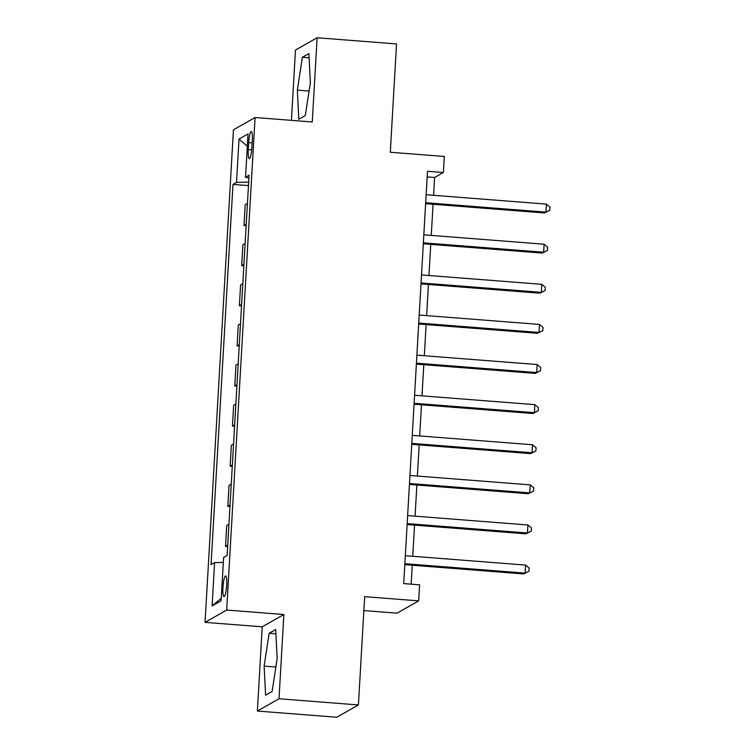 <?xml version="1.0" encoding="UTF-8"?>
<svg xmlns="http://www.w3.org/2000/svg" width="755" height="755" viewBox="0 0 755 755"><rect width="100%" height="100%" fill="white"/><g stroke="black" fill="none" stroke-linecap="round" stroke-linejoin="round"><path stroke-width="1.13" d="M226.698 585.21A10.353 1.793 -85.5 0 0 225.632 575.952A10.353 1.793 -85.5 0 0 222.961 587.343A10.353 1.793 -85.5 0 0 224.018 596.601A10.353 1.793 -85.5 0 0 226.698 585.21M363.863 610.578L397.036 613.173L418.676 600.876L419.601 584.832L403.717 583.587L427.49 171.262L443.374 172.508L444.299 156.464L390.297 152.246L396.535 43.95L317.119 37.75L295.479 50.047L291.43 120.356M257.37 711.05L336.787 717.25L358.427 704.953L279.01 698.743L283.861 614.513L226.679 610.049L205.049 622.356L262.23 626.82L257.37 711.05L279.01 698.743M226.679 610.049L255.077 117.516L233.446 129.813L205.049 622.356M248.659 142.582L248.253 149.641A10.032 1.736 -85.5 0 0 249.282 158.607A10.032 1.736 -85.5 0 0 251.877 147.574L252.283 140.515A10.032 1.736 -85.5 0 0 251.255 131.549A10.032 1.736 -85.5 0 0 248.659 142.582L252.151 142.855M248.669 182.106L236.523 182.38L232.984 184.39L211.06 564.617L214.599 562.607L223.32 562.418M236.523 182.38L239.024 139.062L248.027 133.937L245.526 177.255L248.905 178.01M214.599 562.607L212.098 605.925L221.102 600.81L223.603 557.492L227.142 555.482L249.065 175.245L245.526 177.255M418.676 600.876L364.665 596.658L358.427 704.953M255.077 117.516L312.259 121.98L317.119 37.75M433.578 195.29L434.597 177.491L443.374 172.508M411.154 584.172L412.249 565.24M412.759 556.275L414.561 525.131M415.071 516.165L416.873 485.021M417.383 476.056L419.185 444.912M419.695 435.946L421.498 404.803M422.007 395.837L423.81 364.693M424.329 355.728L426.122 324.584M426.641 315.618L428.434 284.475M428.953 275.509L430.746 244.365M431.265 235.4L433.059 204.256M427.16 176.915L434.597 177.491M232.984 184.39L248.47 185.598M247.442 203.416L245.215 204.68L244.016 225.537L246.158 225.707M227.736 545.148L225.509 546.412L227.651 546.582M225.509 546.412L226.717 525.555L228.935 524.291M230.048 505.038L227.821 506.303L229.964 506.473M227.821 506.303L229.029 485.446L231.256 484.181M232.361 464.929L230.133 466.194L232.276 466.363M230.133 466.194L231.341 445.337L233.569 444.072M234.673 424.82L232.446 426.084L234.588 426.254M232.446 426.084L233.654 405.227L235.881 403.963M236.985 384.71L234.767 385.975L236.91 386.145M234.767 385.975L235.966 365.118L238.193 363.853M239.297 344.601L237.079 345.865L239.222 346.035M237.079 345.865L238.278 325.009L240.505 323.744M241.609 304.491L239.392 305.756L241.534 305.926M239.392 305.756L240.59 284.899L242.817 283.635M243.922 264.382L241.704 265.647L243.846 265.817M241.704 265.647L242.902 244.79L245.13 243.525M246.234 224.273L244.016 225.537M247.31 146.3L239.024 139.062M212.098 605.925L221.253 598.29M297.328 90.119L298.81 119.233L305.322 115.524L310.362 82.71L308.889 53.596L302.377 57.304L297.328 90.119L309.088 91.034M283.861 614.513L262.23 626.82M272.111 691.495L277.151 658.681L275.679 629.566L269.167 633.266L264.127 666.089L265.6 695.195L272.111 691.495M309.106 57.833L302.377 57.304M275.877 667.005L264.127 666.089M275.896 633.794L269.167 633.266M425.622 203.68L544.478 212.957L545.941 212.127L425.678 202.736M546.403 204.105L549.951 207.087L549.772 210.296L545.941 212.127L546.403 204.105L426.141 194.714M549.772 210.296L544.478 212.957M423.31 243.789L542.165 253.067L543.628 252.236L423.366 242.846M544.091 244.214L547.639 247.196L547.46 250.405L543.628 252.236L544.091 244.214L423.829 234.824M547.46 250.405L542.165 253.067M420.997 283.899L539.853 293.176L541.316 292.345L421.054 282.955M541.779 284.324L545.327 287.306L545.148 290.515L541.316 292.345L541.779 284.324L421.516 274.933M545.148 290.515L539.853 293.176M418.685 324.008L537.541 333.285L539.004 332.455L418.732 323.065M539.466 324.433L543.015 327.415L542.836 330.624L539.004 332.455L539.466 324.433L419.195 315.043M542.836 330.624L537.541 333.285M416.373 364.108L535.229 373.395L536.692 372.564L416.42 363.174M537.154 364.542L540.703 367.525L540.523 370.733L536.692 372.564L537.154 364.542L416.883 355.152M540.523 370.733L535.229 373.395M414.061 404.218L532.917 413.504L534.38 412.674L414.108 403.283M534.842 404.652L538.39 407.625L538.211 410.833L534.38 412.674L534.842 404.652L414.57 395.261M538.211 410.833L532.917 413.504M411.749 444.327L530.605 453.613L532.067 452.783L411.796 443.393M532.53 444.761L536.078 447.734L535.899 450.943L532.067 452.783L532.53 444.761L412.258 435.371M535.899 450.943L530.605 453.613M409.436 484.436L528.292 493.723L529.755 492.892L409.484 483.502M530.218 484.87L533.766 487.843L533.587 491.052L529.755 492.892L530.218 484.87L409.946 475.48M533.587 491.052L528.292 493.723M407.115 524.546L525.98 533.832L527.443 533.002L407.171 523.611M527.905 524.98L531.454 527.953L531.265 531.161L527.443 533.002L527.905 524.98L407.634 515.59M531.265 531.161L525.98 533.832M404.803 564.655L523.668 573.942L525.131 573.111L404.859 563.721M525.593 565.089L529.142 568.062L528.953 571.271L525.131 573.111L525.593 565.089L405.322 555.699M528.953 571.271L523.668 573.942M251.698 149.905L248.253 149.641"/></g></svg>
